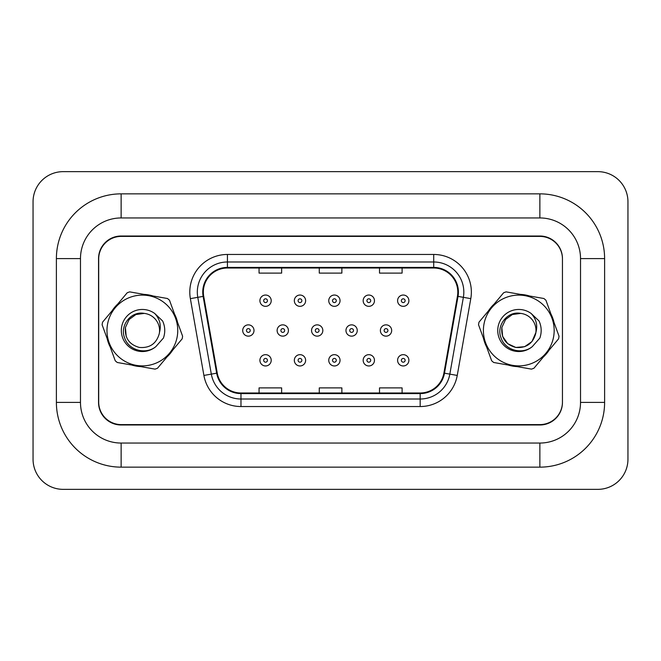 <?xml version="1.0" encoding="UTF-8"?>
<svg xmlns="http://www.w3.org/2000/svg" width="661" height="661" viewBox="0 0 661 661"><rect width="100%" height="100%" fill="white"/><g stroke="black" fill="none" stroke-linecap="round" stroke-linejoin="round"><path stroke-width="0.99" d="M107.132 338.548A36.14 36.14 0 0 0 110.222 347.017A36.14 36.14 0 0 1 107.132 338.548M131.713 365.029A36.14 36.14 0 0 0 140.595 366.591A36.14 36.14 0 0 1 131.713 365.029M166.944 356.99A36.14 36.14 0 0 0 172.736 350.074A36.14 36.14 0 0 1 166.944 356.99M483.555 338.548A36.14 36.14 0 0 0 486.645 347.017A36.14 36.14 0 0 1 483.555 338.548M508.144 365.029A36.14 36.14 0 0 0 517.018 366.591A36.14 36.14 0 0 1 508.144 365.029M543.367 356.99A36.14 36.14 0 0 0 549.159 350.074A36.14 36.14 0 0 1 543.367 356.99M203.34 292.104A24.093 24.093 0 0 1 227.434 268.011L433.715 268.011A24.093 24.093 0 0 1 457.437 296.285L443.903 373.077A24.093 24.093 0 0 1 420.173 392.989L240.976 392.989A24.093 24.093 0 0 1 217.254 373.077L203.712 296.285A24.093 24.093 0 0 1 203.34 292.104M202.745 292.104A24.697 24.697 0 0 0 203.117 296.392L216.659 373.184A24.697 24.697 0 0 0 240.976 393.592L420.173 393.592A24.697 24.697 0 0 0 444.489 373.184L458.032 296.392A24.697 24.697 0 0 0 433.715 267.408L227.434 267.408A24.697 24.697 0 0 0 202.745 292.104M190.368 298.64A37.644 37.644 0 0 1 227.434 254.46L433.715 254.46A37.644 37.644 0 0 1 470.789 298.64L457.247 375.431A37.644 37.644 0 0 1 420.173 406.54L240.976 406.54A37.644 37.644 0 0 1 203.902 375.431L190.368 298.64L197.779 297.334A30.117 30.117 0 0 1 227.434 261.987L433.715 261.987A30.117 30.117 0 0 1 463.369 297.334L449.835 374.126A30.117 30.117 0 0 1 420.173 399.013L240.976 399.013A30.117 30.117 0 0 1 211.322 374.126L197.779 297.334A30.117 30.117 0 0 1 197.325 292.104M177.594 322.452A36.14 36.14 0 0 0 174.504 313.983A36.14 36.14 0 0 1 177.594 322.452M153.013 295.971A36.14 36.14 0 0 0 144.131 294.409A36.14 36.14 0 0 1 153.013 295.971M117.782 304.01A36.14 36.14 0 0 0 111.99 310.926A36.14 36.14 0 0 1 117.782 304.01M554.017 322.452A36.14 36.14 0 0 0 550.927 313.983A36.14 36.14 0 0 1 554.017 322.452M529.436 295.971A36.14 36.14 0 0 0 520.554 294.409A36.14 36.14 0 0 1 529.436 295.971M494.205 304.01A36.14 36.14 0 0 0 488.413 310.926A36.14 36.14 0 0 1 494.205 304.01M562.453 258.98A22.581 22.581 0 0 0 539.863 236.39L121.285 236.39A22.581 22.581 0 0 0 98.696 258.98L98.696 402.02A22.581 22.581 0 0 0 121.285 424.61L539.863 424.61A22.581 22.581 0 0 0 562.453 402.02L562.453 258.98M444.489 373.184L449.835 374.126L463.369 297.334L470.789 298.64M319.28 268.011L319.28 273.109L341.869 273.109L341.869 268.011M259.054 268.011L259.054 273.109L281.644 273.109L281.644 268.011M379.513 268.011L379.513 273.109L402.095 273.109L402.095 268.011M341.869 392.989L341.869 387.891L319.28 387.891L319.28 392.989M281.644 392.989L281.644 387.891L259.054 387.891L259.054 392.989M402.095 392.989L402.095 387.891L379.513 387.891L379.513 392.989M271.208 300.689A5.643 5.643 0 0 1 265.557 306.332A5.643 5.643 0 0 1 259.913 300.689A5.643 5.643 0 0 1 265.557 295.037A5.643 5.643 0 0 1 271.208 300.689A5.643 5.643 0 0 0 265.557 295.037A5.643 5.643 0 0 0 259.913 300.689M242.703 330.5A5.643 5.643 0 0 1 248.346 324.857A5.643 5.643 0 0 1 253.998 330.5A5.643 5.643 0 0 1 248.346 336.143A5.643 5.643 0 0 1 242.703 330.5A5.643 5.643 0 0 0 248.346 336.143A5.643 5.643 0 0 0 253.998 330.5M259.913 360.311A5.643 5.643 0 0 1 265.557 354.668A5.643 5.643 0 0 1 271.208 360.311A5.643 5.643 0 0 1 265.557 365.963A5.643 5.643 0 0 1 259.913 360.311A5.643 5.643 0 0 0 265.557 365.963A5.643 5.643 0 0 0 271.208 360.311M305.63 300.689A5.643 5.643 0 0 1 299.978 306.332A5.643 5.643 0 0 1 294.335 300.689A5.643 5.643 0 0 1 299.978 295.037A5.643 5.643 0 0 1 305.63 300.689A5.643 5.643 0 0 0 299.978 295.037A5.643 5.643 0 0 0 294.335 300.689M340.043 300.689A5.643 5.643 0 0 1 334.4 306.332A5.643 5.643 0 0 1 328.757 300.689A5.643 5.643 0 0 1 334.4 295.037A5.643 5.643 0 0 1 340.043 300.689A5.643 5.643 0 0 0 334.4 295.037A5.643 5.643 0 0 0 328.757 300.689M374.465 300.689A5.643 5.643 0 0 1 368.821 306.332A5.643 5.643 0 0 1 363.17 300.689A5.643 5.643 0 0 1 368.821 295.037A5.643 5.643 0 0 1 374.465 300.689A5.643 5.643 0 0 0 368.821 295.037A5.643 5.643 0 0 0 363.17 300.689M408.886 300.689A5.643 5.643 0 0 1 403.243 306.332A5.643 5.643 0 0 1 397.591 300.689A5.643 5.643 0 0 1 403.243 295.037A5.643 5.643 0 0 1 408.886 300.689A5.643 5.643 0 0 0 403.243 295.037A5.643 5.643 0 0 0 397.591 300.689M277.124 330.5A5.643 5.643 0 0 1 282.768 324.857A5.643 5.643 0 0 1 288.419 330.5A5.643 5.643 0 0 1 282.768 336.143A5.643 5.643 0 0 1 277.124 330.5A5.643 5.643 0 0 0 282.768 336.143A5.643 5.643 0 0 0 288.419 330.5M311.546 330.5A5.643 5.643 0 0 1 317.189 324.857A5.643 5.643 0 0 1 322.832 330.5A5.643 5.643 0 0 1 317.189 336.143A5.643 5.643 0 0 1 311.546 330.5A5.643 5.643 0 0 0 317.189 336.143A5.643 5.643 0 0 0 322.832 330.5M345.967 330.5A5.643 5.643 0 0 1 351.611 324.857A5.643 5.643 0 0 1 357.254 330.5A5.643 5.643 0 0 1 351.611 336.143A5.643 5.643 0 0 1 345.967 330.5A5.643 5.643 0 0 0 351.611 336.143A5.643 5.643 0 0 0 357.254 330.5M294.335 360.311A5.643 5.643 0 0 1 299.978 354.668A5.643 5.643 0 0 1 305.63 360.311A5.643 5.643 0 0 1 299.978 365.963A5.643 5.643 0 0 1 294.335 360.311A5.643 5.643 0 0 0 299.978 365.963A5.643 5.643 0 0 0 305.63 360.311M328.757 360.311A5.643 5.643 0 0 1 334.4 354.668A5.643 5.643 0 0 1 340.043 360.311A5.643 5.643 0 0 1 334.4 365.963A5.643 5.643 0 0 1 328.757 360.311A5.643 5.643 0 0 0 334.4 365.963A5.643 5.643 0 0 0 340.043 360.311M363.17 360.311A5.643 5.643 0 0 1 368.821 354.668A5.643 5.643 0 0 1 374.465 360.311A5.643 5.643 0 0 1 368.821 365.963A5.643 5.643 0 0 1 363.17 360.311A5.643 5.643 0 0 0 368.821 365.963A5.643 5.643 0 0 0 374.465 360.311M397.591 360.311A5.643 5.643 0 0 1 403.243 354.668A5.643 5.643 0 0 1 408.886 360.311A5.643 5.643 0 0 1 403.243 365.963A5.643 5.643 0 0 1 397.591 360.311A5.643 5.643 0 0 0 403.243 365.963A5.643 5.643 0 0 0 408.886 360.311M380.381 330.5A5.643 5.643 0 0 1 386.032 324.857A5.643 5.643 0 0 1 391.676 330.5A5.643 5.643 0 0 1 386.032 336.143A5.643 5.643 0 0 1 380.381 330.5A5.643 5.643 0 0 0 386.032 336.143A5.643 5.643 0 0 0 391.676 330.5M56.392 258.6A64.745 64.745 0 0 1 121.137 193.855A64.745 64.745 0 0 0 56.392 258.6L56.392 402.4A64.745 64.745 0 0 0 121.137 467.145L539.863 467.145A64.745 64.745 0 0 0 604.608 402.4L604.608 258.6A64.745 64.745 0 0 0 539.863 193.855L121.137 193.855L121.137 217.948L539.863 217.948L121.137 217.948A40.652 40.652 0 0 0 80.477 258.6L80.477 402.4L80.477 258.6L56.392 258.6M539.863 467.145L539.863 443.052L121.137 443.052L539.863 443.052A40.652 40.652 0 0 0 580.523 402.4L580.523 258.6A40.652 40.652 0 0 0 539.863 217.948L539.863 193.855M539.863 236.018L121.137 236.018A22.581 22.581 0 0 0 98.547 258.6L98.547 402.4A22.581 22.581 0 0 0 121.137 424.982L539.863 424.982A22.581 22.581 0 0 0 562.453 402.4L562.453 258.6A22.581 22.581 0 0 0 539.863 236.018M56.392 402.4L80.477 402.4A40.652 40.652 0 0 0 121.137 443.052L121.137 467.145M627.95 201.762A30.117 30.117 0 0 0 597.833 171.645L63.167 171.645A30.117 30.117 0 0 0 33.05 201.762L33.05 459.238A30.117 30.117 0 0 0 63.167 489.355L597.833 489.355A30.117 30.117 0 0 0 627.95 459.238L627.95 201.762M177.214 336.623A35.38 35.38 0 0 0 148.485 295.649A35.38 35.38 0 0 0 107.512 324.377A35.38 35.38 0 0 0 136.24 365.351A35.38 35.38 0 0 0 177.214 336.623M182.403 337.54A40.652 40.652 0 0 0 182.61 336.218L169.489 300.218A40.652 40.652 0 0 0 167.44 298.508L129.696 291.873A40.652 40.652 0 0 0 127.193 292.782L102.579 322.155A40.652 40.652 0 0 0 102.116 324.782L115.245 360.782A40.652 40.652 0 0 0 117.286 362.492L155.029 369.127A40.652 40.652 0 0 0 157.533 368.218L182.155 338.845A40.652 40.652 0 0 0 182.403 337.54M129.176 319.445L125.416 327.517L129.176 319.445L135.926 314.537L144.263 313.397L135.926 314.537L129.176 319.445L125.416 327.517L129.176 319.445L135.926 314.537L144.263 313.397L135.926 314.537L129.176 319.445L125.416 327.517C124.607 337.994 129.267 344.637 139.388 347.446C149.857 348.256 156.5 343.596 159.318 333.483L159.45 332.533A17.211 17.211 0 0 0 144.263 313.397L135.926 314.537L129.176 319.445L125.416 327.517L126.193 336.391M125.416 327.517C124.607 337.994 129.267 344.637 139.388 347.446C149.857 348.256 156.5 343.596 159.318 333.483L159.45 332.533L159.318 333.483C156.5 343.596 149.857 348.256 139.388 347.446C129.267 344.637 124.607 337.994 125.416 327.517C124.607 337.994 129.267 344.637 139.388 347.446C149.857 348.256 156.5 343.596 159.318 333.483C156.5 343.596 149.857 348.256 139.388 347.446C129.267 344.637 124.607 337.994 125.416 327.517M144.263 313.397C131.101 310.67 119.509 325.617 124.607 337.829C128.622 350.413 145.841 354.949 155.88 346.612L163.432 338.052C165.424 332.235 165.151 326.534 162.614 320.957L154.715 313.471A21.036 21.036 0 0 0 126.4 316.801A21.036 21.036 0 0 0 127.408 345.29A21.036 21.036 0 0 0 155.88 346.612M154.715 313.471C159.838 318.99 161.416 325.344 159.45 332.533M553.637 336.623A35.38 35.38 0 0 0 524.908 295.649A35.38 35.38 0 0 0 483.935 324.377A35.38 35.38 0 0 0 512.663 365.351A35.38 35.38 0 0 0 553.637 336.623M558.826 337.54A40.652 40.652 0 0 0 559.032 336.218L545.912 300.218A40.652 40.652 0 0 0 543.871 298.508L506.119 291.873A40.652 40.652 0 0 0 503.616 292.782L479.002 322.155A40.652 40.652 0 0 0 478.539 324.782L491.668 360.782A40.652 40.652 0 0 0 493.709 362.492L531.452 369.127A40.652 40.652 0 0 0 533.956 368.218L558.578 338.845A40.652 40.652 0 0 0 558.826 337.54M532.303 346.612C522.264 354.949 505.045 350.413 501.03 337.829C495.932 325.617 507.524 310.67 520.686 313.397L512.349 314.537L505.599 319.445L501.839 327.517L505.599 319.445L501.839 327.517L505.599 319.445L512.349 314.537L520.686 313.397L512.349 314.537L505.599 319.445L501.839 327.517L502.616 336.391L507.731 343.687L515.811 347.446L524.685 346.67L531.973 341.555L535.881 332.533A17.211 17.211 0 0 0 520.686 313.397L512.349 314.537L505.599 319.445L501.839 327.517C501.03 337.994 505.69 344.637 515.811 347.446C526.28 348.256 532.923 343.596 535.74 333.483L535.881 332.533C537.839 325.344 536.261 318.99 531.138 313.471A21.036 21.036 0 0 0 502.823 316.801A21.036 21.036 0 0 0 503.831 345.29A21.036 21.036 0 0 0 532.303 346.612L539.863 338.052C541.846 332.235 541.574 326.534 539.037 320.957L531.138 313.471M501.839 327.517C501.03 337.994 505.69 344.637 515.811 347.446C526.28 348.256 532.923 343.596 535.74 333.483C532.923 343.596 526.28 348.256 515.811 347.446C505.69 344.637 501.03 337.994 501.839 327.517C501.03 337.994 505.69 344.637 515.811 347.446C526.28 348.256 532.923 343.596 535.74 333.483M433.715 254.46L433.715 267.408M197.779 297.334L203.117 296.392M240.976 406.54L240.976 393.592M420.173 393.592L420.173 406.54M203.902 375.431L216.659 373.184M458.032 296.392L463.369 297.334M227.434 254.46L227.434 267.408M449.835 374.126L457.247 375.431M263.681 300.689A1.884 1.884 0 0 0 265.557 302.573A1.884 1.884 0 0 0 267.441 300.689A1.884 1.884 0 0 0 265.557 298.805A1.884 1.884 0 0 0 263.681 300.689M250.23 330.5A1.884 1.884 0 0 0 248.346 328.616A1.884 1.884 0 0 0 246.47 330.5A1.884 1.884 0 0 0 248.346 332.384A1.884 1.884 0 0 0 250.23 330.5M267.441 360.311A1.884 1.884 0 0 0 265.557 358.427A1.884 1.884 0 0 0 263.681 360.311A1.884 1.884 0 0 0 265.557 362.195A1.884 1.884 0 0 0 267.441 360.311M298.094 300.689A1.884 1.884 0 0 0 299.978 302.573A1.884 1.884 0 0 0 301.862 300.689A1.884 1.884 0 0 0 299.978 298.805A1.884 1.884 0 0 0 298.094 300.689M332.516 300.689A1.884 1.884 0 0 0 334.4 302.573A1.884 1.884 0 0 0 336.284 300.689A1.884 1.884 0 0 0 334.4 298.805A1.884 1.884 0 0 0 332.516 300.689M366.938 300.689A1.884 1.884 0 0 0 368.821 302.573A1.884 1.884 0 0 0 370.705 300.689A1.884 1.884 0 0 0 368.821 298.805A1.884 1.884 0 0 0 366.938 300.689M401.359 300.689A1.884 1.884 0 0 0 403.243 302.573A1.884 1.884 0 0 0 405.119 300.689A1.884 1.884 0 0 0 403.243 298.805A1.884 1.884 0 0 0 401.359 300.689M284.651 330.5A1.884 1.884 0 0 0 282.768 328.616A1.884 1.884 0 0 0 280.884 330.5A1.884 1.884 0 0 0 282.768 332.384A1.884 1.884 0 0 0 284.651 330.5M319.073 330.5A1.884 1.884 0 0 0 317.189 328.616A1.884 1.884 0 0 0 315.305 330.5A1.884 1.884 0 0 0 317.189 332.384A1.884 1.884 0 0 0 319.073 330.5M353.495 330.5A1.884 1.884 0 0 0 351.611 328.616A1.884 1.884 0 0 0 349.727 330.5A1.884 1.884 0 0 0 351.611 332.384A1.884 1.884 0 0 0 353.495 330.5M301.862 360.311A1.884 1.884 0 0 0 299.978 358.427A1.884 1.884 0 0 0 298.094 360.311A1.884 1.884 0 0 0 299.978 362.195A1.884 1.884 0 0 0 301.862 360.311M336.284 360.311A1.884 1.884 0 0 0 334.4 358.427A1.884 1.884 0 0 0 332.516 360.311A1.884 1.884 0 0 0 334.4 362.195A1.884 1.884 0 0 0 336.284 360.311M370.705 360.311A1.884 1.884 0 0 0 368.821 358.427A1.884 1.884 0 0 0 366.938 360.311A1.884 1.884 0 0 0 368.821 362.195A1.884 1.884 0 0 0 370.705 360.311M405.119 360.311A1.884 1.884 0 0 0 403.243 358.427A1.884 1.884 0 0 0 401.359 360.311A1.884 1.884 0 0 0 403.243 362.195A1.884 1.884 0 0 0 405.119 360.311M387.916 330.5A1.884 1.884 0 0 0 386.032 328.616A1.884 1.884 0 0 0 384.148 330.5A1.884 1.884 0 0 0 386.032 332.384A1.884 1.884 0 0 0 387.916 330.5M604.608 258.6L580.523 258.6L580.523 402.4L604.608 402.4"/></g></svg>

